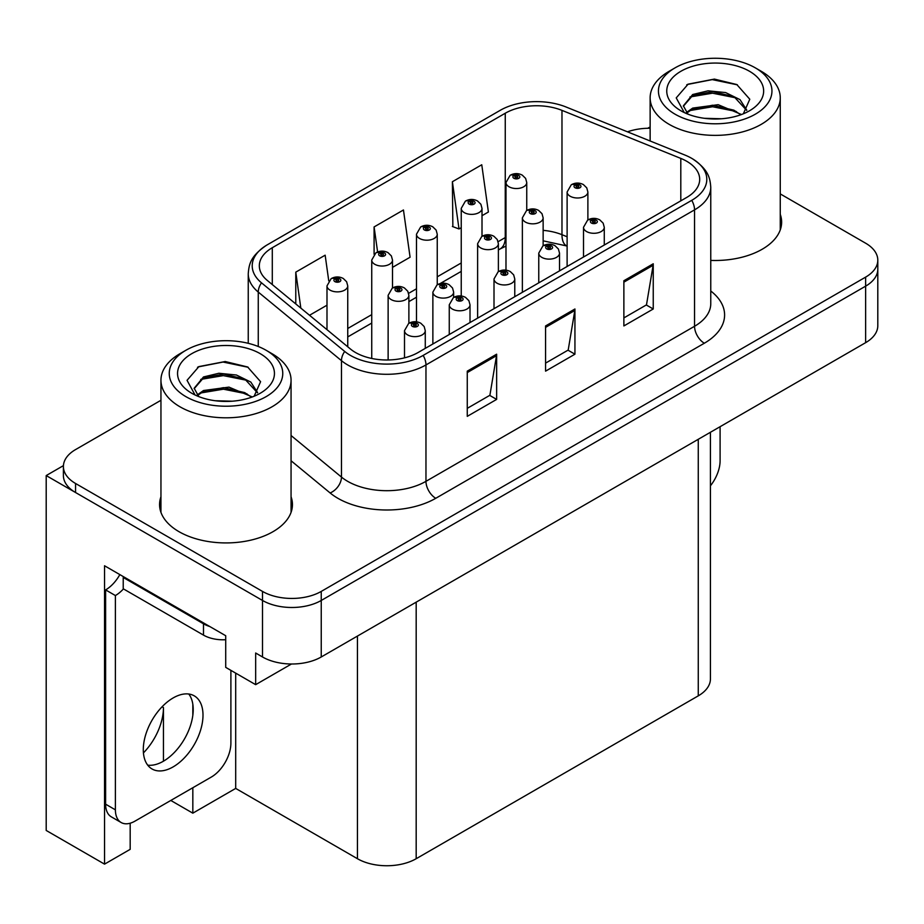 <?xml version="1.0" encoding="UTF-8"?>
<svg xmlns="http://www.w3.org/2000/svg" width="924" height="924" viewBox="0 0 924 924"><rect width="100%" height="100%" fill="white"/><g stroke="black" fill="none" stroke-linecap="round" stroke-linejoin="round"><path stroke-width="1.39" d="M130.18 823.215L130.18 849.341L104.539 864.136L104.539 565.765L225.71 635.724L225.71 667.371L255.659 684.661L255.659 653.014L262.508 656.976A41.522 23.978 0 0 0 321.24 656.976L865.638 342.665A41.522 23.978 0 0 0 877.8 325.71L877.8 269.207A41.522 23.978 0 0 1 865.638 286.151A41.522 23.978 0 0 0 877.8 269.207L877.8 260.164A41.522 23.978 0 0 0 865.638 243.208L780.26 193.913M291.464 663.998L255.659 684.661M650.138 127.835L649.329 127.362L647.759 128.274M160.949 400.288L75.56 449.584A41.522 23.978 0 0 0 63.398 466.539A41.522 23.978 0 0 0 75.56 483.483L262.508 591.418A41.522 23.978 0 0 0 321.24 591.418L321.24 600.461L865.638 286.151L321.24 600.461A41.522 23.978 0 0 1 262.508 600.461A41.522 23.978 0 0 0 321.24 600.461L321.24 656.976M104.539 864.136L46.2 830.457L46.2 475.571L262.508 600.461L75.56 492.527A41.522 23.978 0 0 1 63.398 475.571L63.398 466.539M63.433 465.627L46.2 475.571M710.429 432.282L710.429 678.897A41.522 23.978 180 0 1 698.267 695.853L416.181 858.719A41.522 23.978 180 0 1 357.449 858.719L235.689 788.415L235.689 673.134M235.689 788.415L192.827 813.166L192.827 787.745M192.827 715.315L192.827 704.192M170.801 800.461L192.827 813.166M143.439 752.898A44.294 25.572 120 0 0 163.456 707.611L162.07 706.802M163.456 761.18L163.456 707.611M160.949 496.777A66.447 38.358 0 0 0 159.563 504.562A66.447 38.358 0 0 0 179.025 531.693A66.447 38.358 0 0 0 251.432 540.009A66.447 38.358 0 0 0 292.446 504.562A66.447 38.358 0 0 0 291.06 496.777M160.949 505.821A66.447 38.358 0 0 0 160.025 509.089M686.717 161.273A44.294 25.572 180 0 1 699.687 179.348A44.294 25.572 180 0 1 686.717 197.436L418.133 352.494A44.294 25.572 180 0 1 350.531 349.087L267.336 280.48A44.294 25.572 180 0 1 259.321 265.812A44.294 25.572 180 0 1 272.291 247.724L505.255 113.236A44.294 25.572 180 0 1 561.977 110.372L680.803 158.408A44.294 25.572 180 0 1 686.717 161.273M691.753 158.362A51.409 29.683 0 0 0 684.88 155.036L566.066 106.999A51.409 29.683 0 0 0 500.219 110.326L267.267 244.825A51.409 29.683 0 0 0 266.562 245.241A51.409 29.683 0 0 0 261.504 282.836L344.698 351.443A51.409 29.683 0 0 0 423.169 355.405L691.753 200.335A51.409 29.683 0 0 0 692.457 158.778A51.409 29.683 0 0 0 691.753 158.362M467.267 371.148L467.267 416.354L496.638 399.399L496.638 354.192L467.267 371.148M467.267 408.339L489.893 395.276L496.511 355.694A11.076 6.399 -120 0 0 496.638 354.192M489.685 395.391L496.638 399.399M623.873 280.734L623.873 325.941L653.245 308.986L653.245 263.779L623.873 280.734M623.873 317.914L646.488 304.862L653.118 265.28A11.076 6.399 -120 0 0 653.245 263.779M646.292 304.978L653.245 308.986M545.576 325.941L545.576 371.148L574.936 354.192L574.936 308.986L545.576 325.941M545.576 363.12L568.191 350.069L574.82 310.487A11.076 6.399 -120 0 0 574.936 308.986M567.994 350.184L574.936 354.192M710.764 260.406A66.447 38.358 0 0 0 781.635 222.13A66.447 38.358 0 0 0 780.26 214.345M321.24 591.418L865.638 277.119A41.522 23.978 0 0 0 877.8 260.164M650.138 128.263A41.522 23.978 0 0 0 627.488 131.832M482.005 215.696L488.392 212.012L481.762 164.772L452.39 181.728L452.864 226.657M328.748 280.815L325.156 255.186L295.784 272.141L295.784 303.95M392.504 267.371L410.083 257.219L403.453 209.979L374.093 226.934L374.093 254.296M374.093 226.934L377.604 251.963M452.39 181.728L459.02 228.967L461.238 227.685M459.02 228.967L452.39 226.484M309.528 315.269L326.992 305.197M295.784 272.141L300.831 308.108M291.984 509.089A66.447 38.358 0 0 0 291.06 505.821M781.173 226.657A66.447 38.358 0 0 0 780.26 223.389M526.749 210.499L526.749 182.536A10.383 5.994 180 0 1 520.339 188.08A10.383 5.994 180 0 1 509.032 186.775A10.383 5.994 180 0 1 505.982 182.536L510.129 175.329A6.918 4.17 57.8 0 1 513.813 175.537A3.465 1.998 0 0 0 513.917 178.297A3.465 1.998 0 0 0 518.814 178.297A3.465 1.998 0 0 0 518.814 175.479A3.465 1.998 0 0 0 514.033 175.41L515.43 176.299A1.386 0.797 180 0 1 517.348 176.322A1.386 0.797 180 0 1 517.752 176.888A1.386 0.797 180 0 1 516.897 177.627A1.386 0.797 180 0 1 515.384 177.454A1.386 0.797 180 0 1 514.98 176.888A1.386 0.797 180 0 1 515.349 176.345L513.813 175.537M515.43 177.477L515.43 176.299M514.033 175.41A6.918 3.823 -117.9 0 0 510.799 174.948A6.918 3.823 -117.9 0 0 510.487 175.144M515.349 177.431L515.349 176.345M587.883 219.958L587.883 191.996A10.383 5.994 180 0 1 581.473 197.54A10.383 5.994 180 0 1 570.166 196.234A10.383 5.994 180 0 1 567.117 191.996L571.263 184.788A6.918 4.17 57.8 0 1 574.947 184.996A3.465 1.998 0 0 0 575.051 187.757A3.465 1.998 0 0 0 579.949 187.757A3.465 1.998 0 0 0 579.949 184.939A3.465 1.998 0 0 0 575.167 184.869L576.564 185.759A1.386 0.797 180 0 1 578.482 185.782A1.386 0.797 180 0 1 578.886 186.348A1.386 0.797 180 0 1 578.031 187.087A1.386 0.797 180 0 1 576.53 186.914A1.386 0.797 180 0 1 576.114 186.348A1.386 0.797 180 0 1 576.484 185.805L574.947 184.996M576.564 186.937L576.564 185.759M575.167 184.869A6.918 3.823 -117.9 0 0 571.933 184.407A6.918 3.823 -117.9 0 0 571.621 184.604M576.484 186.891L576.484 185.805M604.273 245.033L604.273 227.292A10.383 5.994 180 0 1 597.863 232.836A10.383 5.994 180 0 1 586.544 231.531A10.383 5.994 180 0 1 583.506 227.292L587.652 220.085A6.918 4.17 57.8 0 1 591.337 220.293A3.465 1.998 0 0 0 591.441 223.054A3.465 1.998 0 0 0 596.338 223.054A3.465 1.998 0 0 0 596.338 220.235A3.465 1.998 0 0 0 591.545 220.166L592.954 221.055A1.386 0.797 180 0 1 594.871 221.079A1.386 0.797 180 0 1 595.275 221.645A1.386 0.797 180 0 1 594.421 222.384A1.386 0.797 180 0 1 592.908 222.21A1.386 0.797 180 0 1 592.503 221.645A1.386 0.797 180 0 1 592.873 221.102L591.337 220.293M592.954 222.234L592.954 221.055M591.545 220.166A6.918 3.823 -117.9 0 0 588.311 219.704A6.918 3.823 -117.9 0 0 588.011 219.9M592.873 222.187L592.873 221.102M720.096 426.692L720.096 460.718A27.685 15.985 -60 0 1 710.429 485.793M482.005 236.336L482.005 208.374A10.383 5.994 180 0 1 475.594 213.918A10.383 5.994 180 0 1 464.275 212.612A10.383 5.994 180 0 1 461.238 208.374L465.373 201.166A6.918 4.17 57.8 0 1 469.069 201.374A3.465 1.998 0 0 0 469.173 204.135A3.465 1.998 0 0 0 474.07 204.135A3.465 1.998 0 0 0 474.07 201.317A3.465 1.998 0 0 0 469.276 201.247L470.686 202.137A1.386 0.797 180 0 1 472.591 202.16A1.386 0.797 180 0 1 473.007 202.726A1.386 0.797 180 0 1 472.152 203.465A1.386 0.797 180 0 1 470.639 203.292A1.386 0.797 180 0 1 470.235 202.726A1.386 0.797 180 0 1 470.593 202.183L469.069 201.374M470.686 203.315L470.686 202.137M469.276 201.247A6.918 3.823 -117.9 0 0 466.043 200.785A6.918 3.823 -117.9 0 0 465.742 200.982M470.593 203.268L470.593 202.183M437.248 284.777L437.248 234.211A10.383 5.994 180 0 1 430.838 239.743A10.383 5.994 180 0 1 419.531 238.45A10.383 5.994 180 0 1 416.481 234.211L420.628 227.004A6.918 4.17 57.8 0 1 424.312 227.212A3.465 1.998 0 0 0 424.416 229.972A3.465 1.998 0 0 0 429.313 229.972A3.465 1.998 0 0 0 429.313 227.142A3.465 1.998 0 0 0 424.532 227.085L425.929 227.974A1.386 0.797 180 0 1 427.847 227.997A1.386 0.797 180 0 1 428.251 228.563A1.386 0.797 180 0 1 427.396 229.302A1.386 0.797 180 0 1 425.895 229.129L425.929 227.974M424.532 227.085A6.918 3.823 -117.9 0 0 421.298 226.623A6.918 3.823 -117.9 0 0 420.986 226.819M425.849 229.106L425.849 228.02L424.312 227.212M425.895 229.129A1.386 0.797 180 0 1 425.479 228.563A1.386 0.797 180 0 1 425.849 228.02M392.504 288.011L392.504 260.048A10.383 5.994 180 0 1 386.093 265.581A10.383 5.994 180 0 1 374.774 264.287A10.383 5.994 180 0 1 371.737 260.048L375.883 252.841A6.918 4.17 57.8 0 1 379.568 253.049A3.465 1.998 0 0 0 379.672 255.809A3.465 1.998 0 0 0 384.569 255.809A3.465 1.998 0 0 0 384.569 252.98A3.465 1.998 0 0 0 379.776 252.922L381.185 253.811A1.386 0.797 180 0 1 383.102 253.834A1.386 0.797 180 0 1 383.506 254.4A1.386 0.797 180 0 1 382.651 255.14A1.386 0.797 180 0 1 381.138 254.966A1.386 0.797 180 0 1 380.734 254.4A1.386 0.797 180 0 1 381.092 253.857L379.568 253.049M381.185 254.989L381.185 253.811M379.776 252.922A6.918 3.823 -117.9 0 0 376.542 252.46A6.918 3.823 -117.9 0 0 376.241 252.656M381.092 254.932L381.092 253.857M347.747 346.789L347.747 285.886A10.383 5.994 180 0 1 341.337 291.418A10.383 5.994 180 0 1 330.03 290.124A10.383 5.994 180 0 1 326.992 285.886L331.127 278.678A6.918 4.17 57.8 0 1 334.811 278.886A3.465 1.998 0 0 0 334.927 281.647A3.465 1.998 0 0 0 339.813 281.647A3.465 1.998 0 0 0 339.813 278.817A3.465 1.998 0 0 0 335.031 278.759L336.428 279.649A1.386 0.797 180 0 1 338.346 279.672A1.386 0.797 180 0 1 338.75 280.238A1.386 0.797 180 0 1 337.895 280.965A1.386 0.797 180 0 1 336.394 280.804A1.386 0.797 180 0 1 335.989 280.238A1.386 0.797 180 0 1 336.348 279.695L334.811 278.886M336.428 280.827L336.428 279.649M335.031 278.759A6.918 3.823 -117.9 0 0 331.797 278.297A6.918 3.823 -117.9 0 0 331.485 278.494M336.348 280.769L336.348 279.695M543.139 245.796L543.139 217.833A10.383 5.994 180 0 1 536.729 223.377A10.383 5.994 180 0 1 525.409 222.072A10.383 5.994 180 0 1 522.372 217.833L526.507 210.626A6.918 4.17 57.8 0 1 530.203 210.834A3.465 1.998 0 0 0 530.307 213.594A3.465 1.998 0 0 0 535.204 213.594A3.465 1.998 0 0 0 535.204 210.776A3.465 1.998 0 0 0 530.411 210.707L531.82 211.596A1.386 0.797 180 0 1 533.737 211.619A1.386 0.797 180 0 1 534.141 212.185A1.386 0.797 180 0 1 533.287 212.924A1.386 0.797 180 0 1 531.774 212.751A1.386 0.797 180 0 1 531.369 212.185A1.386 0.797 180 0 1 531.727 211.642L530.203 210.834M531.82 212.774L531.82 211.596M530.411 210.707A6.918 3.823 -117.9 0 0 527.177 210.245A6.918 3.823 -117.9 0 0 526.876 210.441M531.727 212.728L531.727 211.642M498.382 271.633L498.382 243.67A10.383 5.994 180 0 1 491.972 249.214A10.383 5.994 180 0 1 480.665 247.909A10.383 5.994 180 0 1 477.627 243.67L481.762 236.463A6.918 4.17 57.8 0 1 485.447 236.671A3.465 1.998 0 0 0 485.55 239.432A3.465 1.998 0 0 0 490.448 239.432A3.465 1.998 0 0 0 490.448 236.602A3.465 1.998 0 0 0 485.666 236.544L487.063 237.433A1.386 0.797 180 0 1 488.981 237.456A1.386 0.797 180 0 1 489.385 238.022A1.386 0.797 180 0 1 488.53 238.762A1.386 0.797 180 0 1 487.029 238.588L486.983 237.48L485.447 236.671M487.063 238.611L487.063 237.433M485.666 236.544A6.918 3.823 -117.9 0 0 482.432 236.082A6.918 3.823 -117.9 0 0 482.12 236.278M487.029 238.588A1.386 0.797 180 0 1 486.625 238.022A1.386 0.797 180 0 1 486.983 237.48M453.638 297.47L453.638 292.111A10.383 5.994 180 0 1 447.228 297.644A10.383 5.994 180 0 1 435.909 296.35A10.383 5.994 180 0 1 432.871 292.111L437.017 284.904A6.918 4.17 57.8 0 1 440.702 285.112A3.465 1.998 0 0 0 440.806 287.872A3.465 1.998 0 0 0 445.703 287.872A3.465 1.998 0 0 0 445.703 285.042A3.465 1.998 0 0 0 440.91 284.985L442.319 285.874A1.386 0.797 180 0 1 444.236 285.897A1.386 0.797 180 0 1 444.64 286.463A1.386 0.797 180 0 1 443.786 287.202A1.386 0.797 180 0 1 442.273 287.029L442.238 285.92L440.702 285.112M442.319 287.052L442.319 285.874M440.91 284.985A6.918 3.823 -117.9 0 0 437.676 284.523A6.918 3.823 -117.9 0 0 437.375 284.719M442.273 287.029A1.386 0.797 180 0 1 441.868 286.463A1.386 0.797 180 0 1 442.238 285.92M408.882 323.296L408.882 295.345A10.383 5.994 180 0 1 402.471 300.877A10.383 5.994 180 0 1 391.164 299.584A10.383 5.994 180 0 1 388.126 295.345L392.261 288.138A6.918 4.17 57.8 0 1 395.957 288.346A3.465 1.998 0 0 0 396.061 291.106A3.465 1.998 0 0 0 400.947 291.106A3.465 1.998 0 0 0 400.947 288.276A3.465 1.998 0 0 0 396.165 288.219L397.563 289.108A1.386 0.797 180 0 1 399.48 289.131A1.386 0.797 180 0 1 399.884 289.697A1.386 0.797 180 0 1 399.029 290.436A1.386 0.797 180 0 1 397.528 290.263A1.386 0.797 180 0 1 397.124 289.697A1.386 0.797 180 0 1 397.482 289.154L395.957 288.346M397.563 290.286L397.563 289.108M396.165 288.219A6.918 3.823 -117.9 0 0 392.931 287.757A6.918 3.823 -117.9 0 0 392.619 287.953M397.482 290.228L397.482 289.154M559.517 270.871L559.517 253.13A10.383 5.994 180 0 1 553.106 258.674A10.383 5.994 180 0 1 541.799 257.369A10.383 5.994 180 0 1 538.761 253.13L542.896 245.923A6.918 4.17 57.8 0 1 546.592 246.131A3.465 1.998 0 0 0 546.696 248.891A3.465 1.998 0 0 0 551.582 248.891A3.465 1.998 0 0 0 551.582 246.073A3.465 1.998 0 0 0 546.8 246.003L548.198 246.893A1.386 0.797 180 0 1 550.115 246.916A1.386 0.797 180 0 1 550.519 247.482A1.386 0.797 180 0 1 549.664 248.221A1.386 0.797 180 0 1 548.163 248.048A1.386 0.797 180 0 1 547.759 247.482A1.386 0.797 180 0 1 548.117 246.939L546.592 246.131M548.198 248.071L548.198 246.893M546.8 246.003A6.918 3.823 -117.9 0 0 543.566 245.541A6.918 3.823 -117.9 0 0 543.254 245.738M548.117 248.025L548.117 246.939M514.772 296.708L514.772 278.967A10.383 5.994 180 0 1 508.362 284.5A10.383 5.994 180 0 1 497.043 283.206A10.383 5.994 180 0 1 494.005 278.967L498.151 271.76A6.918 4.17 57.8 0 1 501.836 271.968A3.465 1.998 0 0 0 501.94 274.728A3.465 1.998 0 0 0 506.837 274.728A3.465 1.998 0 0 0 506.837 271.899A3.465 1.998 0 0 0 502.055 271.841L503.453 272.73A1.386 0.797 180 0 1 505.37 272.753A1.386 0.797 180 0 1 505.774 273.319A1.386 0.797 180 0 1 504.92 274.058A1.386 0.797 180 0 1 503.407 273.885A1.386 0.797 180 0 1 503.002 273.319A1.386 0.797 180 0 1 503.372 272.776L501.836 271.968M503.453 273.908L503.453 272.73M502.055 271.841A6.918 3.823 -117.9 0 0 498.81 271.379A6.918 3.823 -117.9 0 0 498.51 271.575M503.372 273.851L503.372 272.776M470.016 322.545L470.016 304.804A10.383 5.994 180 0 1 463.605 310.337A10.383 5.994 180 0 1 452.298 309.043A10.383 5.994 180 0 1 449.26 304.804L453.395 297.597A6.918 4.17 57.8 0 1 457.091 297.805A3.465 1.998 0 0 0 457.195 300.566A3.465 1.998 0 0 0 462.081 300.566A3.465 1.998 0 0 0 462.081 297.736A3.465 1.998 0 0 0 457.299 297.678L458.708 298.567A1.386 0.797 180 0 1 460.614 298.591A1.386 0.797 180 0 1 461.018 299.157A1.386 0.797 180 0 1 460.164 299.896A1.386 0.797 180 0 1 458.662 299.723A1.386 0.797 180 0 1 458.258 299.157A1.386 0.797 180 0 1 458.616 298.614L457.091 297.805M458.708 299.746L458.708 298.567M457.299 297.678A6.918 3.823 -117.9 0 0 454.065 297.216A6.918 3.823 -117.9 0 0 453.753 297.413M458.616 299.688L458.616 298.614M425.271 348.383L425.271 330.642A10.383 5.994 180 0 1 418.861 336.174A10.383 5.994 180 0 1 407.542 334.881A10.383 5.994 180 0 1 404.504 330.642L408.651 323.435A6.918 4.17 57.8 0 1 412.335 323.643A3.465 1.998 0 0 0 412.439 326.403A3.465 1.998 0 0 0 417.336 326.403A3.465 1.998 0 0 0 417.336 323.573A3.465 1.998 0 0 0 412.554 323.516L413.952 324.393A1.386 0.797 180 0 1 415.869 324.428A1.386 0.797 180 0 1 416.274 324.994A1.386 0.797 180 0 1 415.419 325.722A1.386 0.797 180 0 1 413.906 325.548L413.871 324.451L412.335 323.643M413.952 325.583L413.952 324.393M412.554 323.516A6.918 3.823 -117.9 0 0 409.309 323.053A6.918 3.823 -117.9 0 0 409.009 323.25M413.906 325.548A1.386 0.797 180 0 1 413.502 324.994A1.386 0.797 180 0 1 413.871 324.451M721.494 118.757L704.458 118.307M709.286 118.792L716.608 118.988M741.487 114.518L718.156 104.689L692.688 108.096L686.313 112.601M740.794 114.772L733.875 110.164L712.681 105.209L691.868 109.413M746.811 110.199L740.009 99.63L725.629 92.573L708.073 90.818L692.677 94.525L683.367 105.833L687.976 114.16M683.379 106.248L692.688 95.438L712.797 91.638L734.06 96.697L746.661 110.395M686.751 113.063L692.192 109.24M761.203 71.252L755.324 67.856A56.757 32.767 180 0 1 755.324 114.195A56.757 32.767 180 0 1 675.063 114.195A56.757 32.767 180 0 1 675.063 67.856A56.757 32.767 180 0 1 755.324 67.856L761.203 71.252A65.061 37.561 180 0 1 780.26 97.805A65.061 37.561 180 0 1 761.203 124.37A65.061 37.561 180 0 1 669.195 124.37A65.061 37.561 180 0 1 650.138 97.805A65.061 37.561 180 0 1 669.195 71.252L675.063 67.856M680.942 71.252A48.452 27.974 180 0 1 749.456 71.252A48.452 27.974 180 0 1 749.456 110.811A48.452 27.974 180 0 1 680.942 110.811A48.452 27.974 180 0 1 680.942 71.252M743.346 113.791L749.791 99.238L736.798 84.534L714.402 79.094L688.126 84.153L676.229 97.886L684.257 112.543M736.312 97.944L712.519 93.185L689.916 96.985M737.41 84.846L712.254 79.614L687.537 84.454M736.266 111.481L712.6 106.745L689.893 110.557M232.294 401.201L215.269 400.739M220.097 401.224L227.419 401.42M252.298 396.95L228.967 387.121L203.488 390.529L197.112 395.033M251.594 397.216L244.675 392.608L223.481 387.641L202.668 391.845M257.623 392.631L250.808 382.062L236.428 375.017L218.873 373.261L203.488 376.957L194.167 388.265L198.775 396.604M194.179 388.681L203.488 377.87L223.596 374.07L244.872 379.129L257.473 392.827M197.551 395.495L203.003 391.684M272.002 353.684L266.135 350.288A56.757 32.767 180 0 1 266.135 396.627A56.757 32.767 180 0 1 185.874 396.627A56.757 32.767 180 0 1 185.874 350.288A56.757 32.767 180 0 1 266.135 350.288L272.002 353.684A65.061 37.561 180 0 1 291.06 380.238A65.061 37.561 180 0 1 272.002 406.803A65.061 37.561 180 0 1 179.995 406.803A65.061 37.561 180 0 1 160.949 380.238A65.061 37.561 180 0 1 179.995 353.684L185.874 350.288M191.742 353.684A48.452 27.974 180 0 1 260.256 353.684A48.452 27.974 180 0 1 260.256 393.243A48.452 27.974 180 0 1 191.742 393.243A48.452 27.974 180 0 1 191.742 353.684M254.146 396.234L260.591 381.681L247.609 366.978L225.202 361.527L198.926 366.585L187.041 380.318L195.056 394.987M247.124 380.376L223.319 375.618L200.716 379.418M248.21 367.29L223.054 362.046L198.337 366.886M247.066 393.913L223.4 389.189L200.693 392.989M173.146 766.885A42.215 24.371 120 0 0 200.727 729.683A42.215 24.371 120 0 0 194.259 695.853A42.215 24.371 120 0 0 173.146 697.943A42.215 24.371 120 0 0 145.565 735.146A42.215 24.371 120 0 0 152.044 768.976A42.215 24.371 120 0 0 173.146 766.885M188.785 694.028A42.215 24.371 -60 0 1 189.42 728.539A42.215 24.371 -60 0 1 163.363 761.237A42.215 24.371 -60 0 1 147.725 765.153M230.896 670.362L230.896 743.15A27.685 15.985 -60 0 1 211.319 777.061L134.973 821.136A27.685 15.985 -60 0 1 121.136 822.51A27.685 15.985 -60 0 1 115.396 809.84L115.396 595.553L105.613 589.893A27.685 15.985 120 0 0 119.843 574.601M123.458 588.9A27.685 15.985 -60 0 1 115.396 595.553M121.136 822.51L111.342 816.862A27.685 15.985 -60 0 1 105.613 804.18L105.613 589.893M209.76 626.518A27.685 15.985 180 0 1 203.488 623.804L123.227 577.465A27.685 15.985 0 0 0 124.059 577.038M203.488 623.804L203.488 635.111A27.685 15.985 0 0 0 225.71 639.72M123.227 577.465L123.227 588.773L203.488 635.111M865.638 342.665L865.638 277.119M262.508 656.976L262.508 591.418M416.181 858.719L416.181 602.159M698.267 695.853L698.267 439.293M357.449 858.719L357.449 636.07M710.764 291.002A69.208 39.963 180 0 1 704.331 343.231L435.758 498.29A13.837 7.993 60 0 1 425.964 481.335L694.548 326.276A55.371 31.97 0 0 0 710.764 303.673L710.764 187.26A55.371 31.97 180 0 1 694.548 209.863A13.837 7.993 -120 0 0 691.753 200.335M435.758 498.29A69.208 39.963 180 0 1 337.872 498.29A69.208 39.963 180 0 1 330.122 492.954L291.06 460.753M344.698 351.443A13.837 9.263 129.5 0 0 341.464 360.66L341.464 477.073A55.371 31.97 0 0 0 347.667 481.335A55.371 31.97 0 0 0 425.964 481.335L425.964 364.934A55.371 31.97 180 0 1 341.464 360.66L258.258 292.065A55.371 31.97 180 0 1 248.244 273.723L248.244 343.324M261.504 282.836A13.837 9.263 129.5 0 0 258.258 292.065L258.258 346.5M423.169 355.405A13.837 7.993 60 0 1 425.964 364.934L694.548 209.863L694.548 326.276A13.837 7.993 60 0 0 704.331 343.231M75.56 483.483L75.56 492.527M291.06 435.516L341.464 477.073A13.837 9.263 -50.5 0 1 330.122 492.954M272.291 247.724L272.291 284.569M680.803 158.408L680.803 200.855M561.977 110.372L561.977 234.696A44.294 25.572 0 0 0 543.139 230.353M567.117 236.775L561.977 234.696A24.913 11.665 -68 0 0 566.932 246.003L543.139 240.829M505.982 237.145A44.294 25.572 0 0 0 505.255 237.56L498.128 241.672M505.255 113.236L505.255 237.56A24.913 14.38 60 0 1 500.092 248.96L498.382 249.954M461.238 262.97L437.248 276.819M416.481 288.808L408.627 293.335M371.737 314.645L347.747 328.494M545.576 327.373L574.82 310.487M623.873 282.167L653.118 265.28M467.267 372.58L496.511 355.694M115.396 809.84L105.613 804.18M266.562 245.241C250.427 256.214 249.03 264.195 248.244 273.723M692.457 158.778C708.269 169.45 710.059 177.662 710.764 187.26M505.982 246.096L500.092 248.96M461.238 271.39L440.124 283.576M416.481 297.228L408.882 301.617M371.737 323.065L347.747 336.913M526.749 182.536L525.629 178.413L522.279 175.133C518.468 173.169 514.645 173.1 510.799 174.948M505.982 270.143L505.982 182.536M587.883 191.996L586.763 187.872L583.414 184.592C579.602 182.629 575.779 182.559 571.933 184.407M567.117 266.482L567.117 191.996M604.273 227.292L603.153 223.169L599.791 219.889C595.992 217.914 592.157 217.856 588.311 219.704M583.506 257.022L583.506 227.292M482.005 208.374L480.873 204.25L477.523 200.97C473.723 198.995 469.889 198.937 466.043 200.785M461.238 295.98L461.238 208.374M437.248 234.211L436.128 230.088L432.779 226.807C428.967 224.832 425.144 224.775 421.298 226.623M416.481 321.818L416.481 234.211M392.504 260.048L391.372 255.925L388.022 252.645C384.222 250.67 380.388 250.612 376.542 252.46M371.737 358.454L371.737 260.048M347.747 285.886L346.627 281.762L343.278 278.482C339.466 276.507 335.643 276.449 331.797 278.297M326.992 329.672L326.992 285.886M543.139 217.833L542.007 213.71L538.657 210.429C534.857 208.454 531.023 208.397 527.177 210.245M522.372 292.319L522.372 217.833M498.382 243.67L497.262 239.547L493.913 236.267C490.101 234.292 486.278 234.234 482.432 236.082M477.627 318.156L477.627 243.67M453.638 292.111L452.517 287.988L449.156 284.707C445.356 282.732 441.522 282.675 437.676 284.523M432.871 343.994L432.871 292.111M408.882 295.345L407.761 291.222L404.412 287.942C400.6 285.966 396.777 285.909 392.931 287.757M388.126 359.979L388.126 295.345M559.517 253.13L558.396 249.006L555.047 245.726C551.235 243.751 547.412 243.693 543.566 245.541M538.761 282.86L538.761 253.13M514.772 278.967L513.652 274.844L510.291 271.564C506.491 269.589 502.656 269.531 498.81 271.379M494.005 308.697L494.005 278.967M470.016 304.804L468.895 300.681L465.546 297.401C461.734 295.426 457.911 295.368 454.065 297.216M449.26 334.534L449.26 304.804M425.271 330.642L424.151 326.519L420.801 323.238C416.99 321.263 413.167 321.206 409.309 323.053M404.504 357.854L404.504 330.642M650.138 140.991L650.138 97.805M734.049 96.72L735.169 97.274M686.728 84.858L688.126 84.153M780.26 229.926L780.26 97.805M160.949 512.358L160.949 380.238M244.86 379.152L245.969 379.706M197.528 367.29L198.937 366.597M291.06 512.358L291.06 380.238"/></g></svg>
